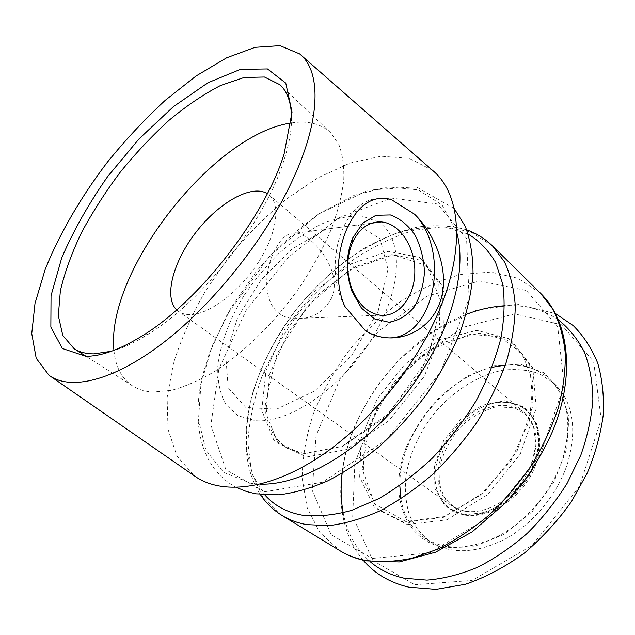 <?xml version="1.0" encoding="UTF-8"?>
<svg xmlns="http://www.w3.org/2000/svg" width="635" height="635" viewBox="0 0 635 635"><rect width="100%" height="100%" fill="white"/><g stroke="black" fill="none" stroke-linecap="round" stroke-linejoin="round"><path stroke-width="0.48" stroke-dasharray="3.17 2.38" d="M378.23 221.885L362.117 216.17C349.647 215.559 336.256 218.107 321.929 223.814C307.475 231.132 293.346 240.8 279.543 252.817C266.248 265.89 254.325 280.249 243.761 295.894C229.203 319.857 219.988 344.789 217.734 367.316C217.543 381.738 220.234 394.105 225.814 404.431L238.109 415.766L255.421 420.672C289.163 423.791 342.225 387.66 372.515 337.685C403.042 287.774 403.447 237.792 378.785 222.25M378.079 311.38L387.969 269.296L380.087 238.712L357.656 224.988L326.311 229.1L292.235 248.809L261.072 280.003L237.609 317.571L225.75 355.648L228.195 387.794L245.816 407.456L276.558 409.218L314.722 390.906L351.607 355.536L378.079 311.38M400.899 498.967C403.796 515.993 411.75 529.042 424.751 538.123C445.437 551.005 470.559 550.005 500.134 535.122C527.82 519.882 552.148 490.49 562.364 459.843C572.699 424.299 568.269 397.256 549.084 378.722C537.115 368.316 522.518 363.784 505.293 365.117M492.093 367.308C443.794 378.635 399.034 436.015 399.804 485.624M406.567 446.492C415.282 427.244 427.141 409.916 442.135 394.51L467.13 376.222L494.125 365.665L520.597 364.236L543.735 372.689L560.681 390.819L568.92 417.147L566.777 448.858L554.006 481.933L532.059 511.842L503.96 534.416L473.647 546.775L445.175 547.767C402.9 540.766 388.056 491.561 406.567 446.492M176.673 309.888L178.459 311.364C181.808 313.746 186.039 314.817 191.151 314.595C210.058 313.896 239.617 291.417 258.215 262.557C276.923 233.72 280.948 204.692 269.184 195.048L267.319 193.683M465.915 511.358C478.726 512.921 491.855 508.794 505.293 498.975C516.549 490.276 525.026 479.409 530.725 466.368C539.488 442.976 537.337 425.061 524.256 412.615C506.174 397.177 472.9 407.479 453.652 432.475C434.094 457.224 432.205 492.006 451.58 505.793C455.716 508.722 460.494 510.58 465.915 511.358M331.526 298.172C343.575 271.661 313.206 235.133 296.41 233.045C287.965 232.092 280.543 238.276 274.145 251.579C261.041 278.003 263.938 316.881 294.283 318.635C311.15 319.54 323.564 312.714 331.526 298.172M432.395 170.259L409.123 158.345L381.024 156.218L350.052 163.068L317.952 177.8L286.226 199.215C265.66 216.337 246.539 235.641 228.862 257.143L205.375 291.171C191.833 314.92 181.237 338.82 173.601 362.871L167.124 397.589L168.021 429.292L176.927 456.025L194.151 475.702M567.372 464.042C577.588 428.625 573.087 401.63 553.863 383.064L539.194 373.705C527.963 369.903 515.938 368.721 503.118 370.173C477.258 375.166 451.358 392.152 432.292 415.814C418.473 434.515 409.694 454.43 405.948 475.551C404.646 489.236 405.701 502.063 409.107 514.04C413.885 525.216 420.894 534.44 430.125 541.703C450.842 554.609 475.948 553.688 505.452 538.932C533.059 523.811 557.268 494.586 567.372 464.042M389.914 337.907L382.492 337.582C376.666 336.717 371.03 334.478 365.577 330.875M344.789 306.34C321.993 264.684 342.535 200.763 377.579 198.604M113.935 350.345C115.395 366.665 121.626 378.531 132.62 385.937C138.374 389.612 145.32 391.652 153.456 392.057L171.482 390.319C184.833 386.723 199.12 380.5 214.328 371.65C245.15 351.869 277.257 319.897 302.101 283.662C313.841 265.343 323.588 247.15 331.351 229.076C337.812 211.463 341.955 195.135 343.765 180.094C344.241 166.076 342.559 154.099 338.701 144.161L330.351 132.437C320.492 123.571 307.467 120.42 291.282 122.976M111.546 351.234C122.73 348.163 134.993 342.471 148.336 334.145C202.478 301.45 265.422 220.758 283.948 160.29C288.766 145.32 291.306 132.032 291.56 120.444M463.701 514.969L487.386 512.064L511.159 497.578L529.693 474.456L538.805 447.881L536.742 423.775L524.439 407.083L504.912 400.701L482.235 405.257L460.597 419.433L443.73 440.531L434.546 464.891L434.864 488.259L445.064 506.246L463.701 514.969M465.034 514.636C490.498 518.779 524.891 493.728 535.527 462.145C546.537 430.617 531.328 403.241 505.881 402.423L505.881 402.423C467.622 399.09 424.672 454.16 437.221 490.45L437.221 490.45C441.595 504.063 450.866 512.128 465.034 514.636M403.892 522.232L443.381 517.374L484.386 492.022L516.946 451.374L533.059 405.36L529.653 365.022L509 338.717L476.822 330.351L439.999 339.773L404.987 364.109L377.238 398.891L361.093 438.634L359.672 477.044L374.356 507.167L403.892 522.232M407.4 524.581L446.873 519.811L487.815 494.578L520.271 454.065L536.273 408.154L532.797 367.855L512.088 341.535L479.901 333.097L443.095 342.416L408.138 366.649L380.46 401.328L364.411 441L363.077 479.361L377.841 509.476L407.4 524.581M372.364 558.451L429.951 552.839L491.419 515.549L540.512 454.279L564.047 385.389L557.72 326.739L526.336 290.505L479.512 280.892L427.395 296.077L378.5 331.16L339.566 380.008L316.032 435.745L312.285 490.458L331.176 534.789L372.364 558.451M540.623 293.33L517.946 278.281L490.815 272.097L461.145 274.407C440.698 279.837 420.632 288.782 400.955 301.252C381.905 315.389 364.53 331.875 348.821 350.71C334.375 370.522 322.62 391.39 313.547 413.314C306.245 435.435 302.45 457.073 302.165 478.226L307.149 507.571L319.754 532.376L339.876 550.704M558.538 319.961C542.933 309.332 524.978 304.602 504.674 305.776M466.082 314.412C404.066 337.868 349.822 407.416 342.17 473.273M343.186 512.81C346.996 532.789 355.957 549.053 370.062 561.602M414.774 584.724L472.051 580.461L532.217 545.306L579.461 486.434L601.218 419.394L593.606 361.474L561.538 324.795L514.604 313.88L462.836 327.382L414.734 360.743L376.976 408.059L354.901 462.582L352.703 516.501L372.92 560.578L414.774 584.724M492.554 245.999L470.36 231.751L443.46 226.703L413.782 230.346C393.232 236.72 372.951 246.618 352.933 260.033C333.502 275.098 315.635 292.457 299.339 312.11C284.242 332.7 271.756 354.259 261.882 376.777C253.738 399.447 249.079 421.529 247.896 443.024L251.587 472.686L263.033 497.546L282.257 515.604M264.66 491.752L322.421 482.282L386.842 439.269L440.666 371.864L469.09 298.506L466.566 238.482L437.467 203.962L391.47 198.104L338.828 217.861L288.171 257.413L246.324 310.086L218.932 368.713L210.883 425.14L225.862 469.717L264.66 491.752M456.708 232.386L442.095 205.01L418.251 189.857L388.088 186.912L354.473 195.183L319.953 213.162C297.204 229.306 276.09 248.618 256.619 271.089L231.323 307.269L212.312 345.607L200.962 383.897L198.501 419.679L205.891 450.175L223.599 472.4L251.214 483.425L260.326 484.156M468.241 234.132L446.175 227.203C429.895 226.012 412.837 228.195 395.01 233.728C377.111 240.983 359.585 250.841 342.416 263.311C325.739 277.019 310.324 292.457 296.172 309.642C275.828 336.733 261.112 365.236 252.031 395.153C247.38 414.695 245.61 433.348 246.721 451.104L252.738 475.202L264.835 494.919M306.324 457.065L346.067 449.636L388.89 420.719L424.291 376.372L443.436 327.62L442.531 286.258L423.466 260.763L391.882 254.595L354.679 266.922L318.397 294.267L288.608 331.716L269.883 373.491L265.724 413.052L278.074 443.238L306.324 457.065M302.157 454.287L341.9 446.73L384.802 417.655L420.322 373.158L439.595 324.287L438.817 282.892L419.83 257.445L388.279 251.381L351.068 263.842L314.73 291.314L284.853 328.874L266.017 370.737L261.731 410.337L273.979 440.515L302.157 454.287M524.256 412.615L269.184 195.048M451.58 505.793L178.459 311.364M48.958 375.229L50.498 376.301M299.601 53.896L301.014 55.134M553.863 383.064L549.084 378.722M430.125 541.703L424.751 538.123M384.731 337.542L382.492 337.582M371.538 223.202L296.41 233.053M379.928 315.182L294.283 318.627M464.59 514.271C450.644 511.826 441.515 503.888 437.221 490.45C441.73 504.357 451.247 512.62 465.749 515.231C492.331 518.938 524.121 494.768 534.853 467.042C549.124 430.768 530.519 402.439 505.881 402.423C525.51 404.273 536.472 416.203 538.75 438.214C538.71 447.516 536.377 457.962 531.765 469.527C525.859 480.536 518.319 490.283 509.143 498.769C499.364 506.111 489.323 511.119 479.02 513.802L464.59 514.271M505.293 498.975C491.871 508.754 478.901 512.874 466.368 511.342C457.914 509.603 452.31 507.54 443.936 496.53L439.674 484.656L440.111 464.86C444.397 450.413 451.041 437.975 460.034 427.553C469.67 418.092 481.616 411.178 495.879 406.821L514.715 407.861L526.026 414.695L533.495 426.26L536.019 445.032L530.725 466.368M330.351 132.437L280.027 84.78M132.62 385.937L86.05 356.306M283.948 160.29L284.099 154.027M148.336 334.145L142.303 335.82M405.757 521.486L374.713 504.031L362.148 468.805L369.26 425.061L393.517 382.572L429.673 349.964L470.289 334.288L499.848 336.86L522.129 353.401L533.027 382.73L529.415 420.886L510.818 461.026L480.409 495.149L444.309 516.588L405.757 521.486M363.164 560.229C334.232 525.645 334.637 470.813 356.552 422.108C363.212 408.257 371.046 394.946 380.055 382.183L399.232 359.577L435.515 329.66L475.94 310.348L517.295 304.26L555.53 313.611M236.561 487.505C200.247 468.638 190.802 422.204 202.978 374.174L209.359 353.338L227.29 314.317L269.565 256.215L318.421 214.13L368.26 190.167L416.1 186.809L454.168 208.518M466.725 229.854C451.247 225.552 434.864 224.615 417.576 227.044C400.121 231.188 382.762 238.006 365.498 247.491C339.701 263.628 316.595 284.345 296.164 309.634C250.341 368.506 229.894 446.754 260.31 494.482M304.252 453.565L287.766 448.699C278.789 442.643 272.24 434.142 268.121 423.18L265.462 402.495L277.027 353.838L307.34 306.086L349.202 270.129L392.994 254.865L427.164 265.755L441.293 303.022L427.887 358.561L388.914 413.552L341.646 446.556L304.252 453.565"/><path stroke-width="0.95" d="M378.785 222.25L378.23 221.885M505.293 365.117L492.093 367.308M399.804 485.624L400.899 498.967M267.319 193.683C251.666 183.952 219.115 202.374 196.342 231.767C173.371 261.017 163.433 297.077 176.673 309.888M50.498 376.301L194.151 475.702C220.488 494.951 267.605 490.712 318.429 457.565C369.141 424.442 418.211 363.887 441.095 305.872C465.868 243.967 459.335 191.897 432.395 170.259L301.014 55.134M439.206 304.316C430.498 326.882 407.138 340.455 384.731 337.542C377.984 336.725 371.594 334.494 365.577 330.875L344.789 306.34C334.462 283.401 336.947 251.246 347.131 228.267C356.838 207.367 369.491 197.366 385.072 198.279L390.985 199.358L414.607 214.249C436.618 235.664 451.239 274.844 439.206 304.316M291.536 182.348C321.334 119.721 321.381 70.882 299.601 53.896L280.035 45.657L255.056 47.339L226.52 57.864L196.104 75.962L165.283 100.274C144.923 119.078 125.595 139.756 107.291 162.314C80.939 196.985 59.38 233.91 45.164 269.478L35.012 303.379L31.75 333.621L36.203 358.259L48.958 375.229C69.874 390.803 112.498 381.452 162.354 343.464C212.098 305.53 263.93 240.99 291.536 182.348M85.844 356.306C101.338 356.322 120.158 349.496 142.303 335.82C198.691 301.72 264.755 217.027 284.099 154.027L292.052 112.101L285.766 83.106L267.478 68.945L240.419 69.358L207.978 82.725L173.284 106.743L139.057 138.882L107.664 176.554C88.749 203.589 73.43 230.695 61.73 257.866L51.038 295.656L50.856 327.096L62.373 348.496L85.844 356.306M414.607 214.249C450.747 251.103 434.721 337.018 389.914 337.907M377.579 198.604L384.5 198.366L390.985 199.358M352.695 238.054L362.752 223.202L375.944 215.281L390.398 214.94C399.994 218.48 408.234 225.234 415.115 235.196C420.735 246.499 423.855 258.826 424.474 272.177C423.497 285.369 420.045 297.021 414.123 307.142C406.964 315.659 398.55 320.691 388.866 322.215L374.436 318.849L361.49 308.15L352.004 291.489C345.519 272.986 345.75 255.175 352.695 238.054M352.417 242.649L352.52 242.419C359.394 228.306 368.975 221.48 381.278 221.925C399.836 223.25 415.33 247.158 414.83 272.074C414.639 297.013 398.502 317.722 379.928 315.182C367.625 313.063 358.259 304.236 351.822 288.711C346.234 272.772 346.432 257.413 352.417 242.649M291.282 122.976C213.249 133.834 105.466 272.018 113.935 350.345M291.56 120.444C291.735 104.053 287.893 92.162 280.027 84.78L264.446 77.01L244.118 77.486L220.535 85.503C203.7 94.21 186.571 105.775 169.164 120.198C151.963 135.906 135.612 153.281 120.134 172.331C105.426 191.984 92.551 212.066 81.51 232.577C71.755 252.976 64.706 272.399 60.365 290.854L58.333 315.674L62.817 335.51L74.144 348.726C79.478 352.139 86.066 353.854 93.916 353.87L111.546 351.234M364.688 560.276C379.214 562.404 394.851 561.769 411.607 558.363L437.396 549.283C454.906 540.591 471.924 529.36 488.458 515.596C504.373 500.57 518.644 483.926 531.281 465.653C542.695 446.81 551.672 427.641 558.213 408.162C563.221 388.89 565.579 370.578 565.277 353.219C563.507 336.733 559.395 322.112 552.95 309.364L540.623 293.33C569.278 321.278 575.683 375.936 552.323 431.863C545.195 447.683 536.559 463.01 526.399 477.845L506.182 502.285L472.218 531.86L435.586 552.188L399.288 561.951L366.054 560.872C356.418 558.864 347.694 555.474 339.876 550.704C347.234 555.196 355.513 558.395 364.688 560.276M370.062 561.602C379.539 569.762 390.946 575.31 404.297 578.231L426.982 580.128C443.254 578.795 460.073 574.548 477.417 567.388C494.744 558.578 511.381 547.219 527.32 533.305C542.488 518.152 555.784 501.452 567.198 483.227L580.866 455.049C587.613 435.88 591.614 417.243 592.876 399.145C592.55 381.738 589.693 365.99 584.303 351.885C577.612 338.979 569.024 328.335 558.538 319.961M504.674 305.776C491.919 306.538 479.06 309.42 466.082 314.412M342.17 473.273C340.487 487.077 340.828 500.253 343.186 512.81M339.876 550.704L282.257 515.604C289.393 519.97 297.498 522.962 306.57 524.605L328.835 525.629C345.003 523.692 361.95 518.803 379.69 510.977C397.581 501.483 415.092 489.394 432.229 474.702C448.794 458.732 463.764 441.158 477.147 421.973C489.307 402.249 499.023 382.302 506.293 362.125C512 342.249 515.001 323.469 515.287 305.792C514.056 289.084 510.421 274.391 504.381 261.715L492.554 245.999C485.061 238.704 476.448 233.323 466.725 229.854M260.326 484.156C302.006 485.505 362.085 450.525 405.447 394.875C448.866 339.273 468.17 272.478 456.708 232.386M264.835 494.919C274.28 505.635 286.869 512.413 302.609 515.247C317.563 516.834 333.875 515.215 351.536 510.397L378.817 498.626C397.367 487.783 415.298 474.186 432.618 457.851C449.159 440.23 463.693 421.156 476.226 400.629C487.283 379.738 495.483 359.069 500.817 338.606C504.404 318.746 505.039 300.545 502.729 284.004L495.594 262.461C488.474 250.333 479.361 240.895 468.241 234.132M385.072 198.279L384.5 198.366M351.822 288.711L352.004 291.489M352.52 242.419L352.814 237.784M381.278 221.925L371.538 223.202M86.05 356.306L74.144 348.726M555.53 313.611L573.238 325.596C583.581 335.931 591.756 348.48 597.757 363.236C602.305 379.063 604.139 396.288 603.25 414.901C600.726 434.015 595.424 453.326 587.351 472.845L571.778 501.078C559.229 519.224 543.544 536.472 524.74 552.815C505.46 566.849 485.696 577.342 465.439 584.279L436.023 589.343L408.821 587.161C390.001 582.747 374.785 573.77 363.164 560.229M540.623 293.33L492.554 245.999M454.168 208.518L465.225 226.235C470.464 240.252 473.059 256.159 473.035 273.955C471.416 292.592 467.066 312.158 459.978 332.653C451.366 353.33 440.412 373.626 427.125 393.541C412.718 412.837 396.899 430.395 379.674 446.23C361.855 460.756 344.535 472.313 327.731 480.885C310.84 488.196 294.624 492.839 279.098 494.808L255.857 493.816L246.547 491.53L236.561 487.505M260.31 494.482C266.041 503.079 273.36 510.119 282.257 515.604"/></g></svg>
